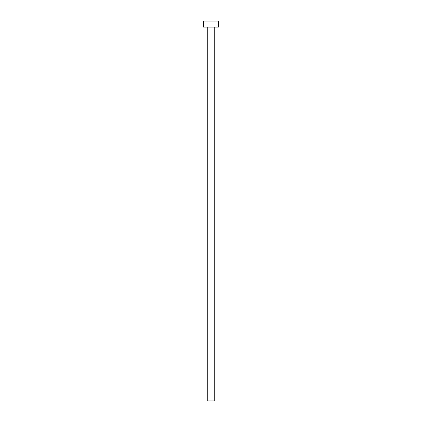 <?xml version="1.0" encoding="UTF-8"?>
<svg xmlns="http://www.w3.org/2000/svg" width="422" height="422" viewBox="0 0 422 422"><rect width="100%" height="100%" fill="white"/><g stroke="black" fill="none" stroke-linecap="round" stroke-linejoin="round"><path stroke-width="0.63" d="M207.26 27.082L207.26 400.9L214.74 400.9L214.74 27.082L214.74 400.9L207.26 400.9L207.26 27.082M203.525 21.1L203.525 27.082L218.475 27.082L218.475 21.1L203.525 21.1L203.525 27.082L218.475 27.082L218.475 21.1L203.525 21.1"/></g></svg>
